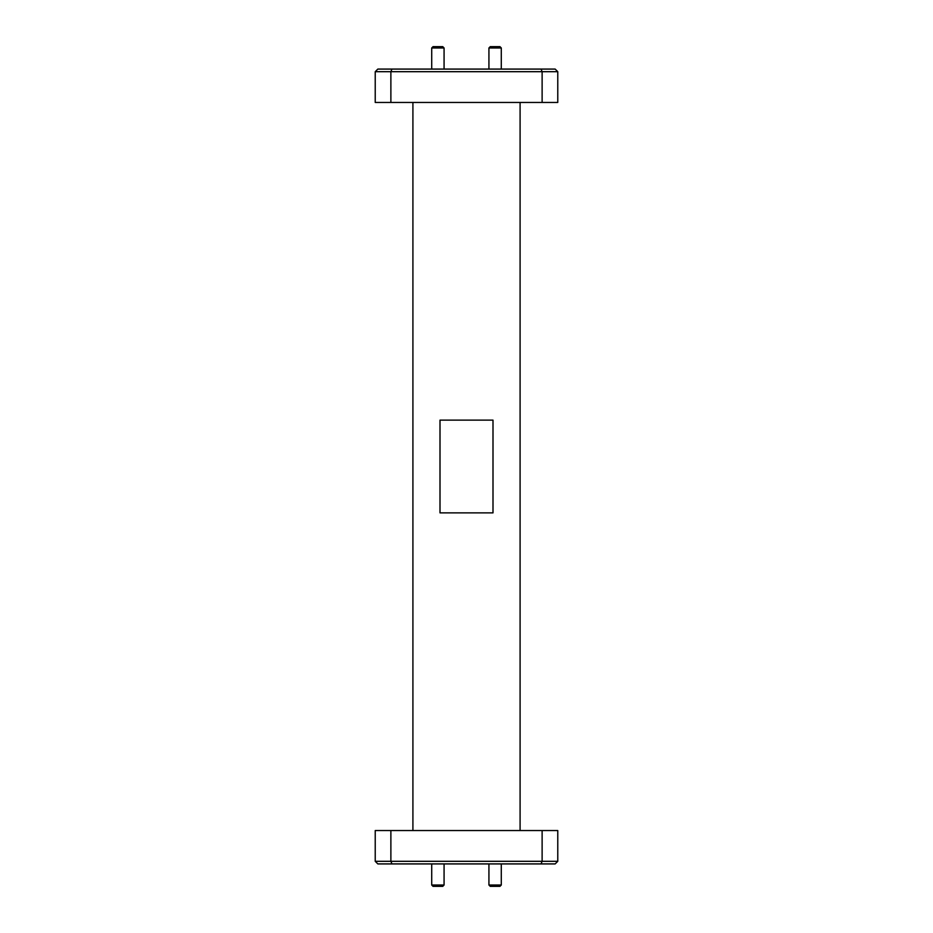 <?xml version="1.0" encoding="UTF-8"?>
<svg xmlns="http://www.w3.org/2000/svg" width="933" height="933" viewBox="0 0 933 933"><rect width="100%" height="100%" fill="white"/><g stroke="black" fill="none" stroke-linecap="round" stroke-linejoin="round"><path stroke-width="1.4" d="M433.04 46.65L442.743 46.65L444.073 47.98L431.711 47.98L433.04 46.65M490.257 46.65L499.96 46.65L501.289 47.98L488.927 47.98L490.257 46.65M499.96 886.35L490.257 886.35L488.927 885.02L501.289 885.02L499.96 886.35M442.743 886.35L433.04 886.35L431.711 885.02L444.073 885.02L442.743 886.35M444.073 69.077L444.073 47.98M431.711 69.077L431.711 47.98M501.289 69.077L501.289 47.98M488.927 69.077L488.927 47.98M488.927 863.923L488.927 885.02M501.289 863.923L501.289 885.02M431.711 863.923L431.711 885.02M444.073 863.923L444.073 885.02M520.089 102.455L520.089 830.545M412.911 102.455L412.911 830.545M542.12 830.545L557.771 830.545L557.771 861.311L555.158 863.923L391.953 863.923L390.88 861.311L375.229 861.311L375.229 830.545L390.88 830.545L390.88 861.311L542.12 861.311L542.12 830.545L390.88 830.545M391.953 863.923L377.842 863.923L375.229 861.311M541.047 863.923L542.12 861.311L557.771 861.311M390.88 102.455L375.229 102.455L375.229 71.689L377.842 69.077L541.047 69.077L542.12 71.689L557.771 71.689L557.771 102.455L542.12 102.455L542.12 71.689L390.88 71.689L390.88 102.455L542.12 102.455M541.047 69.077L555.158 69.077L557.771 71.689M391.953 69.077L390.88 71.689L375.229 71.689M492.997 512.87L492.997 420.13L440.003 420.13L440.003 512.87L492.997 512.87"/></g></svg>
